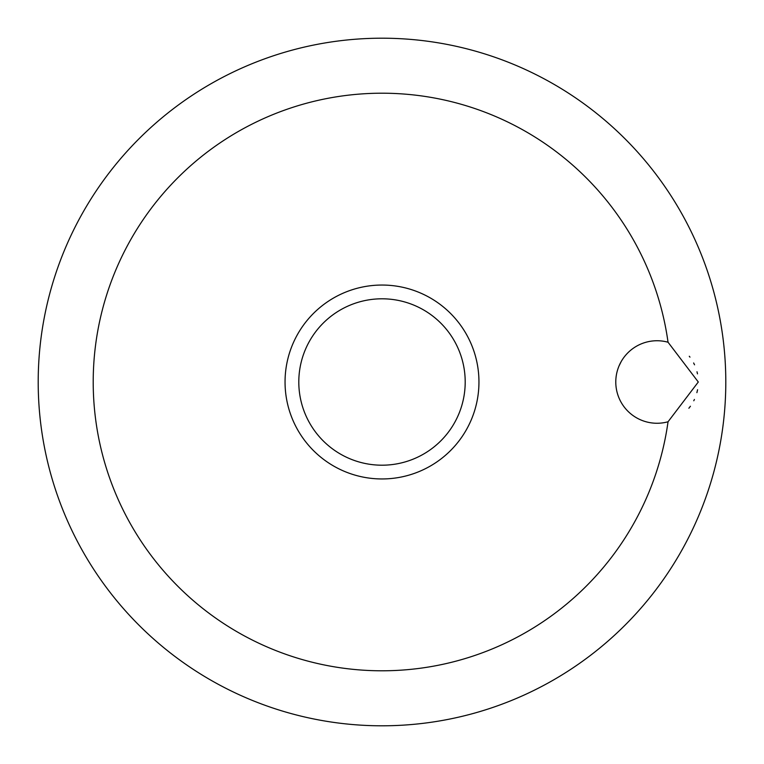 <?xml version="1.0" encoding="UTF-8"?>
<svg xmlns="http://www.w3.org/2000/svg" width="764" height="764" viewBox="0 0 764 764"><rect width="100%" height="100%" fill="white"/><g stroke="black" fill="none" stroke-linecap="round" stroke-linejoin="round"><path stroke-width="1.15" d="M698.296 382L668.042 421.766A41.256 41.256 0 0 1 615.784 382A41.256 41.256 0 0 1 668.042 342.234L698.296 382M668.042 342.234A288.792 288.792 0 0 0 362.069 93.896A288.792 288.792 0 0 0 93.208 382A288.792 288.792 0 0 0 362.069 670.104A288.792 288.792 0 0 0 668.042 421.766M38.2 382A343.8 343.8 0 0 0 382 725.8A343.8 343.8 0 0 0 725.8 382A343.8 343.8 0 0 0 382 38.2A343.8 343.8 0 0 0 38.2 382A343.8 343.8 0 0 0 382 725.8A343.8 343.8 0 0 0 725.8 382A343.8 343.8 0 0 0 382 38.2A343.8 343.8 0 0 0 38.2 382M697.484 373.863L697.007 371.781M694.543 364.81L693.645 362.976M689.968 357.141L689.29 356.263M621.142 361.668L619.06 365.899M382 478.952A96.952 96.952 0 0 0 478.952 382A96.952 96.952 0 0 0 382 285.048A96.952 96.952 0 0 0 285.048 382A96.952 96.952 0 0 0 382 478.952A96.952 96.952 0 0 1 285.048 382A96.952 96.952 0 0 1 382 285.048M688.87 408.243L690.427 406.238M693.779 400.766L694.419 399.467M696.892 392.658L697.57 389.726M465.2 382A83.2 83.2 0 0 0 382 298.8A83.2 83.2 0 0 0 298.8 382A83.2 83.2 0 0 0 382 465.2A83.2 83.2 0 0 0 465.2 382"/></g></svg>
